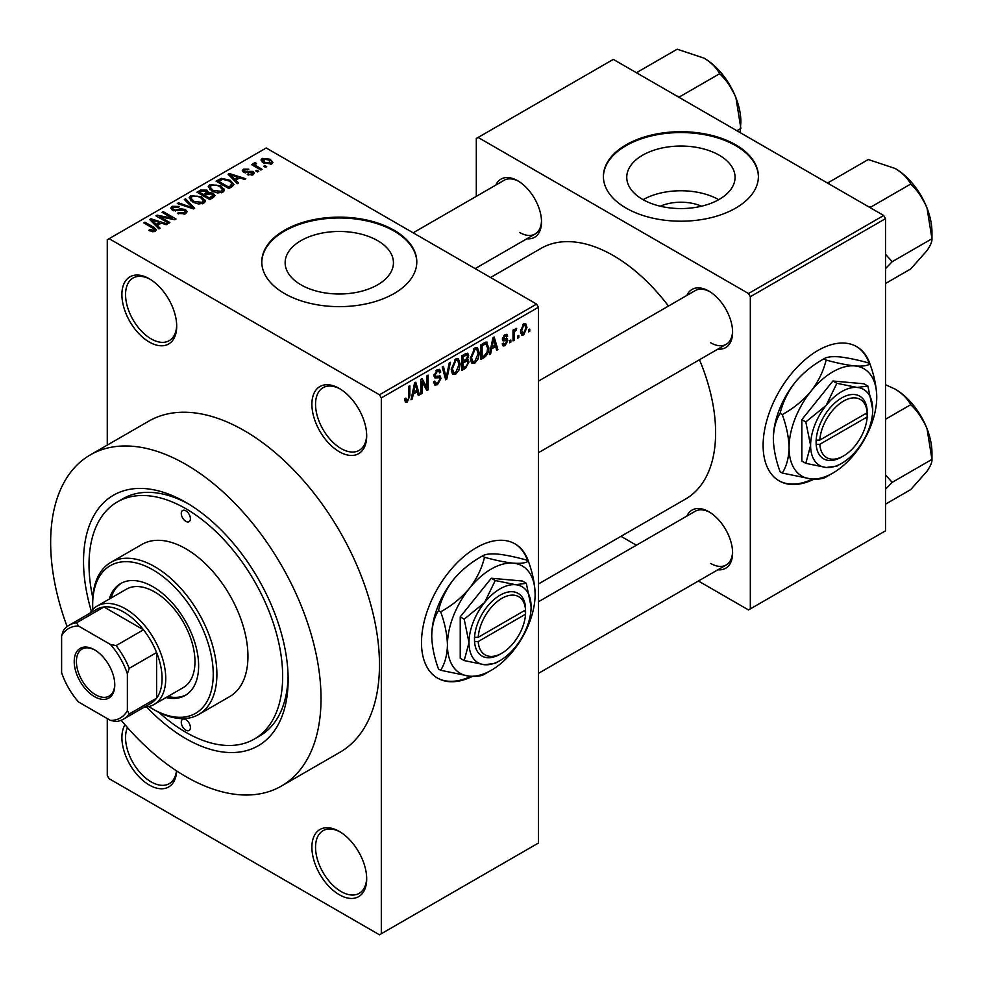 <?xml version="1.0" encoding="UTF-8"?>
<svg xmlns="http://www.w3.org/2000/svg" width="984" height="984" viewBox="0 0 984 984"><rect width="100%" height="100%" fill="white"/><g stroke="black" fill="none" stroke-linecap="round" stroke-linejoin="round"><path stroke-width="1.48" d="M339.296 451.742A38.757 22.374 60 0 1 311.891 404.276A38.757 22.374 60 0 1 339.296 388.459L339.296 388.459A38.757 22.374 60 0 1 366.688 435.912A38.757 22.374 60 0 1 339.296 451.742M340.218 389.012A36.174 20.885 -120 0 0 323.035 387.721A36.174 20.885 -120 0 0 317.488 416.699A36.174 20.885 -120 0 0 341.116 448.569A36.174 20.885 -120 0 0 359.197 450.364A36.174 20.885 -120 0 0 366.675 434.83M339.296 894.727A38.757 22.374 60 0 1 311.891 847.261A38.757 22.374 60 0 1 339.296 831.443L339.296 831.443A38.757 22.374 60 0 1 366.688 878.896A38.757 22.374 60 0 1 339.296 894.727M340.218 831.997A36.174 20.885 -120 0 0 323.035 830.705A36.174 20.885 -120 0 0 317.488 859.684A36.174 20.885 -120 0 0 341.116 891.553A36.174 20.885 -120 0 0 359.197 893.349A36.174 20.885 -120 0 0 366.675 877.814M176.665 770.939A38.757 22.374 60 0 1 149.297 785.035A38.757 22.374 60 0 1 124.993 724.753M127.428 727.545A36.174 20.885 -120 0 0 151.13 781.862A36.174 20.885 -120 0 0 169.211 783.658A36.174 20.885 -120 0 0 176.48 770.816M149.297 342.051A38.757 22.374 60 0 1 121.893 294.585A38.757 22.374 60 0 1 149.297 278.767L149.297 278.767A38.757 22.374 60 0 1 176.702 326.233A38.757 22.374 60 0 1 149.297 342.051M150.232 279.321A36.174 20.885 -120 0 0 133.049 278.029A36.174 20.885 -120 0 0 127.502 307.008A36.174 20.885 -120 0 0 151.13 338.89A36.174 20.885 -120 0 0 169.211 340.673A36.174 20.885 -120 0 0 176.69 325.151M528.802 562.528A77.502 44.747 120 0 0 515.05 543.881A77.502 44.747 120 0 0 476.305 547.719A77.502 44.747 120 0 0 425.666 616.021A77.502 44.747 120 0 0 437.548 678.124A77.502 44.747 120 0 0 472.455 676.352M527.645 560.794A77.502 44.747 120 0 0 514.693 543.672M660.252 206.209A34.305 19.803 180 0 1 701.555 206.209M719.193 155.201A54.145 31.267 0 0 0 660.178 148.424A54.145 31.267 0 0 0 626.759 177.304A54.145 31.267 0 0 0 642.614 199.408A54.145 31.267 0 0 0 701.629 206.185A54.145 31.267 0 0 0 735.06 177.304A54.145 31.267 0 0 0 719.193 155.201M718.75 199.666A54.145 31.267 0 0 0 643.056 199.666M735.712 144.82A77.502 44.747 0 0 0 651.248 135.115A77.502 44.747 0 0 0 603.401 176.456A77.502 44.747 0 0 0 626.107 208.104A77.502 44.747 0 0 0 710.571 217.796A77.502 44.747 0 0 0 758.406 176.456A77.502 44.747 0 0 0 735.712 144.82M758.406 176.886A77.502 44.747 0 0 0 735.712 145.657A77.502 44.747 0 0 0 651.58 135.878A77.502 44.747 0 0 0 603.401 176.886M301.006 284.843A54.145 31.267 180 0 1 285.139 262.728A54.145 31.267 180 0 1 318.57 233.848A54.145 31.267 180 0 1 377.585 240.625A54.145 31.267 180 0 1 393.44 262.728A54.145 31.267 180 0 1 360.009 291.621A54.145 31.267 180 0 1 301.006 284.843M394.092 230.244A77.502 44.747 0 0 0 309.628 220.551A77.502 44.747 0 0 0 261.781 261.892A77.502 44.747 0 0 0 284.487 293.527A77.502 44.747 0 0 0 368.951 303.232A77.502 44.747 0 0 0 416.798 261.892A77.502 44.747 0 0 0 394.092 230.244M416.798 262.31A77.502 44.747 0 0 0 394.092 231.092A77.502 44.747 0 0 0 309.972 221.314A77.502 44.747 0 0 0 261.793 262.31M686.894 295.409A33.591 19.385 60 0 1 708.861 291.104L708.861 291.104A33.591 19.385 60 0 1 732.6 332.235A33.591 19.385 60 0 1 717.902 349.111M709.784 291.67A31.008 17.896 -120 0 0 695.184 290.624L538.42 381.14M495.813 185.09A33.591 19.385 60 0 1 517.769 180.785L517.769 180.785A33.591 19.385 60 0 1 541.52 221.917A33.591 19.385 60 0 1 526.809 238.78M518.703 181.339A31.008 17.896 -120 0 0 504.091 180.306L413.145 232.814M686.894 516.059A33.591 19.385 60 0 1 708.861 511.754L708.861 511.754A33.591 19.385 60 0 1 732.6 552.885A33.591 19.385 60 0 1 717.902 569.761M709.784 512.32A31.008 17.896 -120 0 0 695.184 511.274L538.42 601.778M91.34 611.199A144.673 83.529 60 0 1 185.841 502.369A144.673 83.529 60 0 1 288.14 679.563A144.673 83.529 60 0 1 185.841 738.627A144.673 83.529 60 0 1 146.641 706.979M188.62 504.017A136.924 79.052 -120 0 0 122.852 498.753L117.379 501.914A136.924 79.052 -120 0 0 92.816 597.78M121.192 720.263A191.179 110.38 -120 0 0 185.841 776.597A191.179 110.38 -120 0 0 281.424 786.056A191.179 110.38 -120 0 0 310.735 632.86A191.179 110.38 -120 0 0 185.841 464.399A191.179 110.38 -120 0 0 90.245 454.928A191.179 110.38 -120 0 0 67.109 626.599M281.424 786.056L339.886 752.305A191.179 110.38 -120 0 0 369.184 599.108A191.179 110.38 -120 0 0 244.29 430.648A191.179 110.38 -120 0 0 148.707 421.177L90.245 454.928M538.42 583.992L685.651 498.986A144.673 83.529 -120 0 0 699.476 359.75M668.468 306.049A144.673 83.529 -120 0 0 613.315 255.569A144.673 83.529 -120 0 0 540.979 248.398L490.561 277.5M870.422 365.298A77.502 44.747 120 0 0 856.67 346.651A77.502 44.747 120 0 0 817.913 350.488A77.502 44.747 120 0 0 767.286 418.79A77.502 44.747 120 0 0 779.168 480.893A77.502 44.747 120 0 0 814.076 479.122M869.266 363.563A77.502 44.747 120 0 0 856.301 346.442M518.814 335.433L518.814 337.537L517.658 338.213L517.658 336.097L518.814 335.433M514.165 334.658L514.165 340.23L513.008 340.894L513.008 330.157L514.165 329.492L514.165 331.202L515.554 328.496L516.662 328.435L514.386 332.334L514.165 334.658L513.008 333.982M510.844 340.034L510.844 342.149L509.687 342.813L509.687 340.71L510.844 340.034M507.855 340.587L505.05 345.679L503.156 345.962L502.209 343.871L503.377 343.01L505.124 344.105L506.698 341.534L506.391 340.735L503.045 340.845L502.381 339.16L505.001 334.585L506.932 334.314L507.695 336.097L506.526 336.971L505.038 336.097L503.537 338.275L503.906 338.951L507.178 338.693L507.855 340.587L504.866 338.865M502.652 343.539L505.124 344.105M506.526 336.971L503.894 335.446M502.578 337.721L503.906 338.951M491.643 348.816L490.647 353.809L489.417 354.511L492.959 337.709L494.177 336.995L497.892 349.627L496.674 350.329L495.665 346.491L491.643 348.816L490.733 348.287M474.805 363.145L471.471 362.752L470.327 358.348L474.817 347.992L477.474 347.746L479.294 352.998L478.138 358.963L474.805 363.145L470.549 360.685M472.197 363.391L471.471 362.752M455.715 374.166L452.369 373.785L451.226 369.381L455.715 359.012L458.372 358.779L460.192 364.018L459.036 369.984L455.715 374.166L451.447 371.706M453.095 374.424L452.369 373.785M407.241 402.148L405.42 402.161L404.719 399L405.888 398.139L407.29 400.39L408.544 398.557L408.704 386.343L409.873 385.679L409.873 395.691L407.241 402.148L404.854 400.783M404.731 399.467L407.29 400.39M379.48 394.781L536.587 304.081L538.42 307.242L538.42 843.042L381.312 933.742L381.312 397.942L379.48 394.781L109.113 238.681L107.281 239.739L107.281 445.088M538.42 307.242L381.312 397.942M413.255 394.08L412.259 399.061L411.029 399.775L414.572 382.961L415.789 382.259L419.504 394.879L418.286 395.58L417.277 391.755L413.255 394.08L412.345 393.551M422.001 381.62L422.001 393.44L420.832 394.117L420.832 379.344L422.074 378.631L426.982 387.634L426.982 375.802L428.138 375.125L428.138 389.898L426.896 390.611L422.001 381.62L420.832 380.956M439.331 375.827L441.09 378.323L437.474 384.695L434.842 385.052L433.624 381.94L434.78 381.066L435.617 383.133L437.572 382.911L439.934 379.024L439.405 377.708L434.879 377.905L433.956 375.63L437.265 369.664L439.688 369.344L440.758 372.063L439.602 372.924L438.901 371.116L437.302 371.374L435.113 375.002L435.568 376.355L433.956 375.421L435.481 376.294L440.205 376.036M450.451 362.247L446.798 379.123L445.666 379.775L442.21 366.995L443.415 366.306L446.158 377.77L449.233 362.948L450.451 362.247M466.625 358.816L468.999 361.964L465.457 368.348L461.853 370.427L461.853 355.667L467.72 353.158L468.667 355.445L467.412 359.258L468.077 359.418M486.047 341.965L488.753 347.426C489.06 351.46 487.597 354.793 484.362 357.438L480.955 359.406L480.955 344.634L487.117 342.149M526.957 327.364L523.722 334.904L521.754 335.101L520.474 331.214L523.722 323.785L525.702 323.601L526.957 327.364L525.677 326.627M529.773 329.099L529.773 331.214L528.617 331.879L528.617 329.775L529.773 329.099M107.281 718.578L107.281 775.54L109.113 778.701L379.48 934.8L381.312 933.742M266.713 166.677L265.557 167.354L263.724 166.296L264.893 165.62L266.713 166.677M258.743 171.278L257.587 171.954L255.754 170.896L256.922 170.232L258.743 171.278M238.546 182.95L237.316 183.651L228.067 174.23L229.297 173.516L245.791 178.756L244.573 179.457L239.752 177.833L235.73 180.158L238.546 182.95M224.241 190.822L224.241 189.137L222.876 192.188L217.525 192.95L212.003 191.081L208.214 186.788L209.764 184.598L220.81 185.816L224.413 190.01M205.152 201.843L205.152 200.158L203.774 203.208L198.436 203.983L192.901 202.114L189.113 197.821L190.662 195.632L201.708 196.837L205.312 201.043M185.533 213.737L177.366 213.467L178.362 212.704L184.143 212.815L185.275 211.437L184.315 210.195L172.397 210.219L170.773 208.141L172.212 206.283L179.531 206.468L178.535 207.243L173.738 207.132L172.692 208.374L173.602 209.567L175.275 210.109L180.638 208.768L185.447 209.506L187.144 211.708L185.533 213.737M160.158 228.202L158.928 228.903L149.679 219.481L150.909 218.78L167.403 224.02L166.185 224.721L161.364 223.097L157.342 225.422L160.158 228.202M536.587 304.081L266.221 147.981L109.113 238.681M152.582 231.72L148.805 230.342L149.802 229.579L153.861 230.305L154.144 229.026L143.824 222.864L144.98 222.2L153.664 227.206L156.333 229.85L155.3 231.191L152.582 231.72M153.861 231.707L154.144 229.026M169.9 222.581L168.731 223.245L155.939 215.865L157.182 215.152L172.335 218.239L162.089 212.323L163.246 211.646L176.038 219.026L174.795 219.752L159.654 216.665L169.9 222.581M194.697 208.264L193.565 208.915L177.329 203.516L178.535 202.827L192.569 207.759L184.34 199.469L185.558 198.768L194.697 208.264M213.356 197.489L209.752 199.567L196.96 192.188L200.576 190.097L206.984 190.109L208.411 192.384L213.134 193.27L215.041 195.582L213.356 197.489M208.473 192.003L208.411 193.553M232.261 186.566L228.854 188.534L216.062 181.154L221.4 178.35L230.195 180.306L234.032 184.463L232.261 186.566M253.109 174.722L247.279 174.635L251.867 173.91L251.99 172.175L243.466 172.237L242.236 170.662L243.429 169.187L248.78 169.174L244.795 169.937L244.438 171.462L252.913 171.364L254.339 173.159L253.109 174.722M251.867 175.238L251.99 172.175M244.795 169.937L244.438 172.655M262.064 169.359L260.908 170.035L251.609 164.66L252.765 163.996L254.253 164.845L253.983 163.098L255.594 162.741L256.59 163.701L255.582 164.094L255.557 165.361L262.064 169.359M253.601 163.651L253.983 164.5M255.594 162.741L255.557 166.948M271.781 163.947L263.724 163.037L260.994 160.011L262.15 158.387L270.108 159.236L272.949 162.323L271.781 163.947M158.99 712.404A136.924 79.052 -120 0 0 185.841 732.293A136.924 79.052 -120 0 0 254.303 739.07L259.776 735.909A136.924 79.052 -120 0 0 288.103 676.328M883.681 215.484L885.514 218.645L750.325 296.701L748.504 293.527L883.681 215.484L613.315 59.384L476.305 138.486L476.305 196.345M476.305 267.943L476.305 269.272M750.325 296.701L750.325 608.899L748.504 609.945L698.394 581.015M636.39 545.222L620.978 536.329M750.325 608.899L885.514 530.843L885.514 218.645M748.504 293.527L478.126 137.44M778.799 480.684A77.502 44.747 120 0 0 812.624 479.048M710.682 342.789A31.008 17.896 -120 0 0 726.18 344.326A31.008 17.896 -120 0 0 732.588 331.153M519.601 232.47A31.008 17.896 -120 0 0 535.099 234.007A31.008 17.896 -120 0 0 541.507 220.834M710.682 563.438A31.008 17.896 -120 0 0 726.18 564.976A31.008 17.896 -120 0 0 732.588 551.803M437.191 677.914A77.502 44.747 120 0 0 471.016 676.279M149.802 230.871L149.802 229.579M144.98 223.54L144.98 222.2M150.909 220.723L150.909 218.78M157.342 227.279L157.342 225.422M153.602 221.548L156.235 224.327L159.47 222.458L151.708 219.85L153.602 221.548L153.602 223.466M156.235 226.16L156.235 224.327M151.708 221.548L151.708 219.85M159.47 224.18L159.47 222.458M157.182 216.578L157.182 215.152M172.335 219.248L172.335 218.239M163.246 212.987L163.246 211.646M159.654 218.017L159.654 216.665M178.362 213.958L178.362 212.704M184.143 214.352L184.143 212.815M172.212 210.096L172.212 206.283M173.602 210.76L173.602 209.567M175.275 211.08L175.275 210.109M180.638 209.986L180.638 208.768M185.447 213.786L185.447 209.506M178.535 203.922L178.535 202.827M192.569 208.583L192.569 207.759M185.558 200.711L185.558 198.768M190.662 200.552L190.662 195.632M201.708 198.264L201.708 196.837M192.163 196.493L190.982 198.141L194.082 201.449L202.273 202.347L203.417 200.711L200.515 197.489L197.12 196.111L192.163 196.493M194.082 202.729L194.082 201.449M202.273 203.823L202.273 202.347M200.576 191.818L200.576 190.097M206.984 194.254L206.984 190.109M213.134 197.612L213.134 193.27M199.617 193.713L199.617 192.372L203.442 194.586L206.96 191.966L206.96 194.278M203.442 195.927L203.442 194.586M206.726 194.414L206.037 190.896L201.646 191.203L199.617 192.372M204.93 196.788L204.93 195.447L209.42 198.03L213.122 195.275L213.122 197.624M209.42 199.371L209.42 198.03M212.925 197.735L211.99 193.946L207.23 194.119L204.93 195.447M211.88 198.338L211.88 196.603M209.764 189.531L209.764 184.598M220.81 187.243L220.81 185.816M211.265 185.459L210.084 187.12L213.184 190.429L221.375 191.327L222.519 189.678L219.604 186.468L216.222 185.078L211.265 185.459M213.184 191.695L213.184 190.429M221.375 192.803L221.375 191.327M221.4 179.826L221.4 178.35M230.195 181.708L230.195 180.306M218.719 181.351L228.522 187.009L230.613 185.804L231.67 183.036L229.014 180.958L222.692 179.346L218.719 181.351L218.719 182.692M228.522 188.35L228.522 187.009M232.138 186.64L231.67 183.036M230.613 187.526L230.613 185.804M229.297 175.472L229.297 173.516M235.73 182.028L235.73 180.158M231.99 176.296L234.623 179.076L237.857 177.206L230.096 174.586L231.99 176.296L231.99 178.215M234.623 180.896L234.623 179.076M230.096 176.296L230.096 174.586M237.857 178.928L237.857 177.206M248.275 175.029L248.275 173.873M243.429 172.212L243.429 169.187M245.582 172.864L245.582 171.683M252.913 174.832L252.913 171.364M256.922 171.573L256.922 170.232M252.765 165.337L252.765 163.996M254.253 166.198L254.253 164.845M257.242 167.92L257.242 166.579M264.893 166.96L264.893 165.62M262.15 161.954L262.15 158.387M270.108 160.675L270.108 159.236M270.489 164.451L269.038 159.962L263.441 159.174L262.802 162.458M263.441 159.174L264.88 162.36L270.489 163.16L271.117 162.212L271.117 164.254M264.88 163.639L264.88 162.36M411.3 398.508L412.259 399.061M417.856 393.92L419.504 394.879M415.789 390.894L417.277 391.755M414.731 387.204L413.649 392.124L416.884 390.254L415.273 384.092L414.731 387.204L413.797 386.651M412.751 391.607L413.649 392.124M414.436 383.612L415.273 384.092M420.832 392.764L422.001 393.44M424.485 386.195L426.982 387.634M425.752 388.508L428.138 389.898M433.649 382.493L437.474 384.695M436.957 369.861L440.758 372.063M436.01 370.624L437.302 371.374M434.067 374.4L435.113 375.002M437.413 376.196L441.09 378.323M445.248 378.225L446.798 379.123M444.928 377.057L446.158 377.77M458.962 363.305L460.192 364.018M458.126 369.467L459.036 369.984M455.727 360.734L452.382 368.729L453.735 372.616L455.703 372.444L459.036 364.646L457.72 360.587L454.448 359.996M451.262 368.077L452.382 368.729M465.444 353.588L468.667 355.445M465.272 359.824L468.999 361.964M463.021 356.712L463.021 361.128L466.416 359.025L467.498 356.356L466.982 354.941L463.021 356.712L461.853 356.048M461.853 360.452L463.021 361.128M463.021 362.85L463.021 368.028L466.687 365.728L467.831 362.653L467.228 361.054L463.021 362.85L461.853 362.186M461.853 367.364L463.021 368.028M463.821 360.661L465.309 361.534M478.052 352.284L479.294 352.998M477.228 358.434L478.138 358.963M474.817 349.714L471.484 357.709L472.837 361.583L474.805 361.423L478.126 353.625L476.822 349.566L473.538 348.976M470.364 357.057L471.484 357.709M482.861 356.577L484.362 357.438M487.535 346.725L488.753 347.426M482.111 345.692L482.111 357.007L484.202 355.802L487.129 351.952L487.597 348.078L485.825 343.834L482.111 345.692L480.955 345.015M480.955 356.331L482.111 357.007M482.677 343.637L484.177 344.498M484.079 342.826L486.391 343.982L484.239 342.739M489.688 353.256L490.647 353.809M496.243 348.668L497.892 349.627M494.177 345.63L495.665 346.491M493.119 341.94L492.037 346.86L495.272 345.003L493.661 338.84L493.119 341.94L492.184 341.399M491.139 346.343L492.037 346.86M492.824 338.361L493.661 338.84M502.234 344.056L505.05 345.679M502.43 338.434L506.391 340.735M505.038 334.572L507.695 336.097M509.687 341.473L510.844 342.149M513.008 339.554L514.165 340.23M513.008 330.526L514.165 331.202M514.841 329.296L516.329 330.157M514.571 329.923L515.493 330.452M513.008 331.547L514.386 332.334M517.658 336.872L518.814 337.537M520.622 333.121L523.722 334.904M523.685 325.335L521.643 330.538L523.746 333.355L525.788 328.139L524.915 325.237L522.59 324.695M520.536 329.898L521.643 330.538M520.524 332.297L523.746 333.355M528.617 330.538L529.773 331.214M185.841 730.189A6.457 3.727 -120 0 0 189.063 730.509A6.457 3.727 -120 0 0 190.06 725.331A6.457 3.727 -120 0 0 185.841 719.636A6.457 3.727 -120 0 0 182.606 719.316A6.457 3.727 -120 0 0 181.622 724.495A6.457 3.727 -120 0 0 185.841 730.189M185.841 521.348A6.457 3.727 -120 0 0 189.063 521.668A6.457 3.727 -120 0 0 190.06 516.489A6.457 3.727 -120 0 0 185.841 510.807A6.457 3.727 -120 0 0 182.606 510.487A6.457 3.727 -120 0 0 181.622 515.653A6.457 3.727 -120 0 0 185.841 521.348M166.038 697.558A64.587 37.294 -120 0 0 185.25 695.417A64.587 37.294 -120 0 0 195.152 643.659A64.587 37.294 -120 0 0 152.95 586.747A64.587 37.294 -120 0 0 120.663 583.549A64.587 37.294 -120 0 0 109.199 599.108M167.858 696.5A64.587 37.294 -120 0 0 186.148 694.864M148.855 706.561A85.251 49.225 -120 0 0 152.95 709.095A85.251 49.225 -120 0 0 213.245 674.286A85.251 49.225 -120 0 0 152.95 569.871A85.251 49.225 -120 0 0 92.668 604.668A85.251 49.225 -120 0 0 92.803 609.49M154.783 710.14L152.95 709.095L154.783 710.14A87.834 50.713 60 0 0 198.707 714.495L229.752 696.561A87.834 50.713 -120 0 0 243.22 626.181A87.834 50.713 -120 0 0 185.841 548.777A87.834 50.713 -120 0 0 141.917 544.423L110.86 562.356A87.834 50.713 60 0 1 154.783 566.698A87.834 50.713 60 0 1 212.163 644.102A87.834 50.713 60 0 1 198.707 714.495M92.668 604.668L92.668 602.565A87.834 50.713 60 0 1 110.86 562.356M254.303 739.07A136.924 79.052 -120 0 0 275.286 629.354A136.924 79.052 -120 0 0 185.841 508.691A136.924 79.052 -120 0 0 117.379 501.914M89.95 613.204A56.838 32.816 60 0 1 97.133 606.07L126.358 589.207A56.838 32.816 60 0 1 154.783 592.011A56.838 32.816 60 0 1 191.917 642.097A56.838 32.816 60 0 1 183.196 687.644L153.971 704.519A56.838 32.816 60 0 1 144.205 707.176M121.585 583.045A64.587 37.294 -120 0 0 111.02 598.051M867.925 206.382L870.963 206.997L910.729 184.033C917.592 190.502 923.029 198.522 927.039 208.104A51.992 30.024 -120 0 1 931.959 232.175L931.959 238.743C932.205 241.387 930.569 245.336 927.039 250.563L910.729 268.94L885.514 283.503M885.514 268.595L892.181 261.707L931.959 238.743L927.039 208.104A51.992 30.024 -120 0 0 895.194 168.498C902.476 172.963 907.654 178.141 910.729 184.033M892.181 261.707L885.514 254.253M829.561 184.242L828.503 182.483L868.282 159.519L895.194 168.498M828.503 182.483L827.778 183.208M74.218 661.519A28.671 16.556 60 0 1 94.501 649.809A28.671 16.556 60 0 1 114.771 684.938A28.671 16.556 60 0 1 94.501 696.647A28.671 16.556 60 0 1 74.218 661.519M95.054 650.141A27.122 15.658 -120 0 0 82.029 649.108A27.122 15.658 -120 0 0 76.408 661.519A27.122 15.658 -120 0 0 88.252 688.825A27.122 15.658 -120 0 0 109.15 696.094A27.122 15.658 -120 0 0 114.771 684.286M97.133 606.07A56.838 32.816 60 0 1 140.933 621.298A56.838 32.816 60 0 1 165.743 678.505A56.838 32.816 60 0 1 153.971 704.519M127.379 710.608L129.212 713.978A54.255 31.328 60 0 1 123.455 719.156L150.847 703.339A54.255 31.328 -120 0 0 156.604 698.16A54.255 31.328 -120 0 0 162.089 678.505A54.255 31.328 -120 0 0 156.604 652.527A54.255 31.328 -120 0 0 143.48 629.797L103.96 606.98A54.255 31.328 -120 0 0 96.604 609.367L69.2 625.184A54.255 31.328 60 0 1 76.567 622.798L78.572 626.07A51.672 29.828 -120 0 0 61.611 635.849L61.611 672.638A51.672 29.828 -120 0 0 78.572 702.01L110.417 720.399A51.672 29.828 -120 0 0 127.379 710.608L127.379 673.819A51.672 29.828 -120 0 0 110.417 644.459L78.572 626.07M110.417 644.459L116.087 645.615L143.48 629.797A54.255 31.328 -120 0 0 103.96 606.98L76.567 622.798M129.212 713.978L156.604 698.16L156.604 652.527L129.212 668.345L127.379 673.819M61.611 635.849L63.443 630.375A54.255 31.328 60 0 1 69.2 625.184M123.455 719.156A54.255 31.328 60 0 1 116.087 721.555L110.417 720.399M116.087 645.615A54.255 31.328 60 0 1 129.212 668.345M885.514 489.245L892.181 482.357L885.514 474.903M885.514 504.152L910.729 489.589L927.039 471.213C930.569 465.986 932.205 462.037 931.959 459.393L892.181 482.357M927.039 428.753L931.959 459.393L931.959 452.824A51.992 30.024 -120 0 0 927.039 428.753A51.992 30.024 -120 0 0 895.194 389.147C902.476 393.612 907.654 398.791 910.729 404.682C917.592 411.14 923.029 419.172 927.039 428.753M885.514 419.246L910.729 404.682M885.514 384.719L895.194 389.147M676.832 96.063L679.87 96.678L719.648 73.714C726.512 80.171 731.936 88.203 735.946 97.785A51.992 30.024 -120 0 1 740.878 121.856L740.116 132.594M736.881 130.724L740.878 128.424L735.946 97.785A51.992 30.024 -120 0 0 704.101 58.167C711.383 62.644 716.561 67.822 719.648 73.714M638.481 73.911L637.411 72.164L677.189 49.2L704.101 58.167M637.411 72.164L636.697 72.89M525.554 609.982L478.199 637.324L474.472 637.374L474.546 641.556A36.174 20.885 120 0 0 500.057 654.249L501.877 653.191A33.591 19.385 120 0 0 525.554 614.201L525.554 609.982A33.591 19.385 120 0 0 501.877 598.346A33.591 19.385 120 0 0 478.199 637.324M525.567 607.878A36.174 20.885 120 0 0 500.057 595.185A36.174 20.885 120 0 0 474.546 637.337L474.472 637.374M531.102 606.784A43.923 25.363 120 0 0 515.579 584.693A43.923 25.363 120 0 0 484.522 602.626A43.923 25.363 120 0 0 468.999 642.638A43.923 25.363 120 0 0 484.522 664.729A43.923 25.363 120 0 0 515.579 646.808A43.923 25.363 120 0 0 531.102 606.784L526.305 583.303L515.579 584.693L495.247 580.535L484.522 602.626L464.19 619.17L468.999 642.638L464.19 660.571L484.522 664.729L495.247 663.351L498.236 661.556M464.19 660.571L460.229 658.284L460.229 616.882L491.287 578.248L522.344 581.015L526.305 583.303M495.247 580.535L491.287 578.248M464.19 619.17L460.229 616.882M484.497 557.276C481.914 568.211 476.871 578.604 469.356 588.457A62.004 35.793 120 0 0 447.437 644.963A62.004 35.793 120 0 0 469.356 676.156A62.004 35.793 120 0 0 513.205 650.842A62.004 35.793 120 0 0 535.124 594.336A62.004 35.793 120 0 0 513.205 563.156A62.004 35.793 120 0 0 469.356 588.457C461.398 597.891 451.828 605.677 440.66 611.814L438.507 610.584C441.09 599.637 446.146 589.244 453.649 579.391C461.607 569.957 471.176 562.184 482.357 556.034C484.94 554.201 489.983 553.549 497.498 554.078C505.456 554.914 515.026 556.87 526.194 559.957L528.346 561.188C525.751 563.033 520.708 563.684 513.205 563.156C505.247 562.307 495.678 560.351 484.497 557.276L482.357 556.034M440.66 611.814C444.903 623.45 447.166 634.495 447.437 644.963C447.166 655.147 444.903 663.585 440.66 670.276L469.356 676.156C476.797 676.684 481.853 676.033 484.497 674.188L488.728 671.666M440.66 670.276L438.507 669.034C434.264 657.41 432.001 646.365 431.73 635.898C432.001 625.713 434.264 617.275 438.507 610.584M535.124 594.336C534.853 583.844 532.59 572.799 528.346 561.188M453.649 579.391A62.004 35.793 120 0 0 431.73 635.898M474.546 641.556L478.199 641.543L525.554 614.201M478.199 641.543A33.591 19.385 120 0 0 501.877 653.191M523.796 611.002L525.628 612.06M867.175 412.751L819.82 440.094L816.093 440.143L816.154 444.325A36.174 20.885 120 0 0 841.664 457.019L843.497 455.961A33.591 19.385 120 0 0 867.175 416.97L867.175 412.751A33.591 19.385 120 0 0 843.497 401.115A33.591 19.385 120 0 0 819.82 440.094M867.175 410.648A36.174 20.885 120 0 0 841.664 397.954A36.174 20.885 120 0 0 816.154 440.106L816.093 440.143M872.722 409.553A43.923 25.363 120 0 0 857.199 387.462A43.923 25.363 120 0 0 826.142 405.396A43.923 25.363 120 0 0 810.607 445.408A43.923 25.363 120 0 0 826.142 467.498A43.923 25.363 120 0 0 857.199 449.577A43.923 25.363 120 0 0 872.722 409.553L867.913 386.072L857.199 387.462L836.867 383.305L826.142 405.396L805.81 421.939L810.607 445.408L805.81 463.341L826.142 467.498L836.867 466.121L839.856 464.325M805.81 463.341L801.837 461.053L801.837 419.651L832.894 381.017L863.952 383.785L867.913 386.072M836.867 383.305L832.894 381.017M805.81 421.939L801.837 419.651M826.117 360.046C823.534 370.98 818.479 381.374 810.976 391.238A62.004 35.793 120 0 0 789.057 447.732A62.004 35.793 120 0 0 810.976 478.925A62.004 35.793 120 0 0 854.825 453.612A62.004 35.793 120 0 0 876.744 397.106A62.004 35.793 120 0 0 854.825 365.925A62.004 35.793 120 0 0 810.976 391.238C803.018 400.66 793.448 408.446 782.268 414.584L780.127 413.354C782.711 402.407 787.754 392.013 795.269 382.161C803.227 372.727 812.796 364.953 823.965 358.803C826.56 356.971 831.603 356.319 839.106 356.848C847.064 357.684 856.634 359.64 867.814 362.727L869.954 363.957C867.371 365.802 862.328 366.454 854.825 365.925C846.855 365.076 837.298 363.121 826.117 360.046L823.965 358.803M782.268 414.584C786.524 426.22 788.787 437.265 789.057 447.732C788.787 457.917 786.524 466.354 782.268 473.046L810.976 478.925C818.417 479.454 823.46 478.802 826.117 476.957L830.336 474.436M782.268 473.046L780.127 471.803C775.872 460.18 773.609 449.134 773.338 438.667C773.621 428.483 775.872 420.045 780.127 413.354M876.744 397.106C876.473 386.614 874.21 375.568 869.954 363.957M795.269 382.161A62.004 35.793 120 0 0 773.338 438.667M816.154 444.325L819.82 444.313L867.175 416.97M819.82 444.313A33.591 19.385 120 0 0 843.497 455.961M865.416 413.772L867.236 414.83M153.664 228.608L153.664 227.206M177.956 210.76L177.956 209.543M190.084 207.759L190.084 206.861M205.619 195.041L205.619 193.319M219.321 181.007L219.321 179.273M247.439 172.68L247.439 171.228M408.704 395.027L409.873 395.691M433.969 376.134L437.031 377.905M444.35 374.916L445.703 375.703M463.956 367.487L465.457 368.348M463.55 354.683L465.038 355.544M502.381 339.136L505.247 340.796M154.39 229.555L154.39 231.584M185.275 211.437L185.275 213.885M172.692 208.374L172.692 210.367M190.982 198.141L190.982 200.822M203.417 200.711L203.417 203.393M210.084 187.12L210.084 189.801M222.519 189.678L222.519 192.372M252.617 173L252.617 174.98M243.983 170.847L243.983 172.495M255.2 164.672L255.2 166.739M435.617 383.133L433.624 381.976M439.405 377.708L436.97 376.306M438.901 371.116L436.847 369.935M457.72 360.587L455.371 359.234M453.735 372.616L451.361 371.239M466.982 354.941L465.038 353.822M467.228 361.054L465.186 359.873M476.822 349.566L474.472 348.201M472.837 361.583L470.463 360.218M506.083 335.938L504.423 334.978M524.915 325.237L523.119 324.203M916.129 188.141L925.415 204.217M538.42 452.726L726.18 344.326M726.18 564.976L538.42 673.376M535.099 234.007L475.149 268.607M916.129 408.791L925.415 424.867M725.048 77.822L734.335 93.898"/></g></svg>
